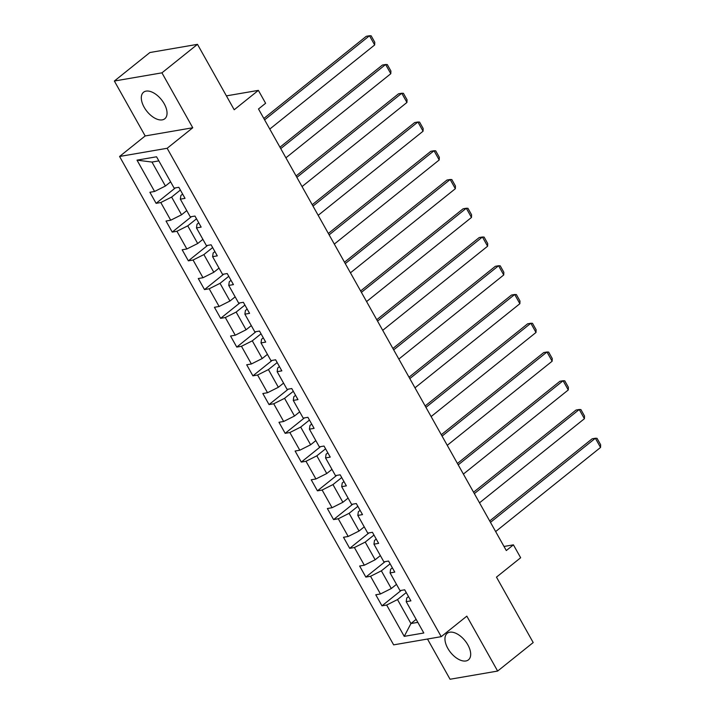 <?xml version="1.0" encoding="UTF-8"?>
<svg xmlns="http://www.w3.org/2000/svg" width="715" height="715" viewBox="0 0 715 715"><rect width="100%" height="100%" fill="white"/><g stroke="black" fill="none" stroke-linecap="round" stroke-linejoin="round"><path stroke-width="1.07" d="M467.851 644.867A16.99 9.304 -128.7 0 0 447.188 633.338A16.99 9.304 -128.7 0 0 447.787 648.317A16.99 9.304 -128.7 0 0 468.45 659.847A16.99 9.304 -128.7 0 0 467.851 644.867M164.209 103.773A16.99 9.304 -128.7 0 0 143.545 92.244A16.99 9.304 -128.7 0 0 144.144 107.223A16.99 9.304 -128.7 0 0 164.799 118.753A16.99 9.304 -128.7 0 0 164.209 103.773M427.49 639.031L450.057 679.25L497.64 671.063L533.193 642.553L496.478 577.13L520.654 557.745L513.415 544.848L504.012 546.466M119.575 156.469L393.643 644.859L441.227 636.663L167.158 148.282L119.575 156.469L145.172 135.948L192.755 127.762L161.939 72.841L114.355 81.027L145.172 135.948M114.355 81.027L149.9 52.526L197.483 44.339L234.198 109.761L258.374 90.376L226.405 95.873M161.939 72.841L197.483 44.339M408.506 596.587L406.755 597.99L406.209 601.664L410.911 600.859L404.699 589.803L400.007 590.608L390.077 572.921L394.769 572.107L388.567 561.052L383.875 561.856L373.945 544.169L378.637 543.355L372.435 532.3L367.742 533.113L357.813 515.417L362.505 514.612L356.302 503.548L351.61 504.361L341.681 486.665L346.373 485.86L340.17 474.805L335.469 475.609L325.548 457.913L330.241 457.108L324.029 446.053L319.337 446.857L309.407 429.17L314.108 428.356L307.897 417.301L303.205 418.105L293.275 400.418L297.967 399.605L291.765 388.549L287.072 389.362L277.143 371.666L281.835 370.862L275.632 359.797L270.94 360.61L261.011 342.914L265.703 342.11L259.5 331.054L254.808 331.858L244.879 314.162L249.571 313.358L243.368 302.302L238.667 303.106L228.737 285.419L233.439 284.606L227.227 273.55L222.535 274.354L212.605 256.667L217.297 255.863L211.095 244.798L206.403 245.611L196.473 227.915L201.165 227.111L194.963 216.055L190.27 216.859L180.341 199.163L185.033 198.359L178.83 187.303L174.138 188.108L156.549 156.782L137.003 160.142L151.973 162.064L165.415 186.025L170.626 181.851M406.209 601.664L423.798 632.998L404.243 636.359L386.663 605.033L381.971 605.837L401.222 590.402M137.003 160.142L154.583 191.468L149.891 192.281L156.102 203.337L160.795 202.533L170.724 220.22L166.023 221.033L172.235 232.089L176.927 231.276L186.856 248.972L182.164 249.776L188.367 260.841L193.059 260.028L202.989 277.724L198.296 278.528L204.499 289.584L209.191 288.78L219.121 306.476L214.428 307.28L220.631 318.336L225.323 317.531L235.253 335.219L230.561 336.032L236.763 347.088L241.464 346.283L251.394 363.971L246.693 364.784L252.904 375.84L257.597 375.026L267.526 392.723L262.834 393.527L269.037 404.592L273.729 403.778L283.658 421.475L278.966 422.279L285.169 433.335L289.861 432.53L299.791 450.227L295.098 451.031L301.301 462.087L305.993 461.282L315.923 478.97L311.231 479.783L317.433 490.839L322.134 490.034L332.055 507.722L327.363 508.526L333.574 519.591L338.267 518.777L348.196 536.473L343.495 537.278L349.707 548.342L354.399 547.529L364.328 565.225L359.636 566.03L365.839 577.085L370.531 576.281L380.46 593.968L375.768 594.782L381.971 605.837M258.374 90.376L265.614 103.273L258.499 108.975L506.3 550.55L513.415 544.848M390.077 572.921L390.622 569.238L392.374 567.835M396.494 584.352L391.293 588.525L381.363 570.838L390.122 563.813M380.46 593.968L391.293 588.525M370.531 576.281L381.363 570.838M373.945 544.169L374.49 540.486L376.242 539.083M380.362 555.6L375.161 559.774L365.231 542.086L373.981 535.061M364.328 565.225L375.161 559.774M354.399 547.529L365.231 542.086M357.813 515.417L358.358 511.743L360.11 510.34M364.23 526.857L359.028 531.03L349.099 513.334L357.849 506.318M348.196 536.473L359.028 531.03M338.267 518.777L349.099 513.334M341.681 486.665L342.226 482.991L343.978 481.588M348.098 498.105L342.887 502.279L332.967 484.582L341.716 477.566M332.055 507.722L342.887 502.279M322.134 490.034L332.967 484.582M325.548 457.913L326.085 454.24L327.836 452.836M331.966 469.353L326.755 473.527L316.825 455.83L325.584 448.814M315.923 478.97L326.755 473.527M305.993 461.282L316.825 455.83M309.407 429.17L309.953 425.488L311.704 424.084M315.824 440.601L310.623 444.775L300.693 427.087L309.452 420.062M299.791 450.227L310.623 444.775M289.861 432.53L300.693 427.087M293.275 400.418L293.82 396.745L295.572 395.332M299.692 411.849L294.491 416.023L284.561 398.335L293.32 391.311M283.658 421.475L294.491 416.023M273.729 403.778L284.561 398.335M277.143 371.666L277.688 367.993L279.44 366.589M283.56 383.106L278.358 387.28L268.429 369.584L277.179 362.568M267.526 392.723L278.358 387.28M257.597 375.026L268.429 369.584M261.011 342.914L261.556 339.241L263.308 337.838M267.428 354.354L262.226 358.528L252.297 340.832L261.046 333.816M251.394 363.971L262.226 358.528M241.464 346.283L252.297 340.832M244.879 314.162L245.415 310.489L247.176 309.086M251.296 325.602L246.085 329.776L236.156 312.08L244.914 305.064M235.253 335.219L246.085 329.776M225.323 317.531L236.156 312.08M228.737 285.419L229.283 281.737L231.034 280.334M235.164 296.85L229.953 301.024L220.023 283.337L228.782 276.312M219.121 306.476L229.953 301.024M209.191 288.78L220.023 283.337M212.605 256.667L213.15 252.994L214.902 251.582M219.022 268.098L213.821 272.272L203.891 254.585L212.65 247.56M202.989 277.724L213.821 272.272M193.059 260.028L203.891 254.585M196.473 227.915L197.018 224.242L198.77 222.839M202.89 239.355L197.689 243.529L187.759 225.833L196.518 218.817M186.856 248.972L197.689 243.529M176.927 231.276L187.759 225.833M180.341 199.163L180.886 195.49L182.638 194.087M186.758 210.603L181.556 214.777L171.627 197.081L180.377 190.065M170.724 220.22L181.556 214.777M160.795 202.533L171.627 197.081M154.583 191.468L165.415 186.025M192.755 127.762L167.158 148.282M497.64 671.063L466.824 616.142L441.227 636.663M158.855 160.884L151.973 162.064M416.148 619.369L410.946 623.543L417.828 622.354M406.254 592.565L397.495 599.581L410.946 623.543L404.243 636.359M386.663 605.033L397.495 599.581M156.102 203.337L175.354 187.902M172.235 232.089L191.486 216.645M188.367 260.841L207.618 245.397M204.499 289.584L223.75 274.149M220.631 318.336L239.891 302.901M236.763 347.088L256.024 331.653M252.904 375.84L272.156 360.396M269.037 404.592L288.288 389.148M285.169 433.335L304.42 417.9M301.301 462.087L320.552 446.652M317.433 490.839L336.694 475.404M333.574 519.591L352.826 504.147M349.707 548.342L368.958 532.898M365.839 577.085L385.09 561.65M264.604 119.852L369.494 35.75L366.286 36.304L263.826 118.458M269.778 129.066L374.669 44.965L369.494 35.75L371.156 35.813L374.776 42.265L374.669 44.965M280.745 148.604L385.626 64.502L382.418 65.056L279.958 147.21M285.911 157.818L390.801 73.717L385.626 64.502L387.289 64.564L390.908 71.017L390.801 73.717M296.877 177.356L401.767 93.254L398.55 93.799L296.09 175.962M302.043 186.57L406.933 102.468L401.767 93.254L403.421 93.316L407.041 99.769L406.933 102.468M313.009 206.108L417.9 121.997L414.682 122.551L312.223 204.713M318.184 215.322L423.066 131.211L417.9 121.997L419.553 122.068L423.173 128.512L423.066 131.211M329.141 234.86L434.032 150.749L430.814 151.303L328.355 233.456M334.316 244.074L439.207 159.963L434.032 150.749L435.694 150.82L439.314 157.264L439.207 159.963M345.274 263.603L450.164 179.501L446.947 180.055L344.496 262.208M350.448 272.817L455.339 188.715L450.164 179.501L451.826 179.563L455.446 186.016L455.339 188.715M361.406 292.355L466.296 208.253L463.088 208.807L360.628 290.96M366.581 301.569L471.471 217.467L466.296 208.253L467.959 208.315L471.578 214.768L471.471 217.467M377.547 321.106L482.428 237.005L479.22 237.55L376.76 319.712M382.713 330.321L487.603 246.219L482.428 237.005L484.091 237.067L487.71 243.52L487.603 246.219M393.679 349.858L498.57 265.748L495.352 266.302L392.893 348.455M398.845 359.073L503.735 274.962L498.57 265.748L500.223 265.819L503.843 272.263L503.735 274.962M409.811 378.601L514.702 294.5L511.484 295.054L409.025 377.207M414.986 387.816L519.868 303.714L514.702 294.5L516.364 294.562L519.984 301.015L519.868 303.714M425.943 407.353L530.834 323.252L527.616 323.806L425.166 405.959M431.118 416.568L536.009 332.466L530.834 323.252L532.496 323.314L536.116 329.767L536.009 332.466M442.076 436.105L546.966 352.003L543.749 352.558L441.298 434.711M447.25 445.32L552.141 361.218L546.966 352.003L548.628 352.066L552.248 358.519L552.141 361.218M458.217 464.857L563.098 380.746L559.89 381.301L457.43 463.463M463.383 474.072L568.273 389.961L563.098 380.746L564.761 380.818L568.38 387.271L568.273 389.961M474.349 493.609L579.239 409.498L576.022 410.053L473.562 492.206M479.515 502.824L584.405 418.713L579.239 409.498L580.893 409.57L584.513 416.014L584.405 418.713M490.481 522.352L595.372 438.25L592.154 438.804L489.695 520.958M495.647 531.567L600.537 447.465L595.372 438.25L597.025 438.313L600.645 444.766L600.537 447.465"/></g></svg>
